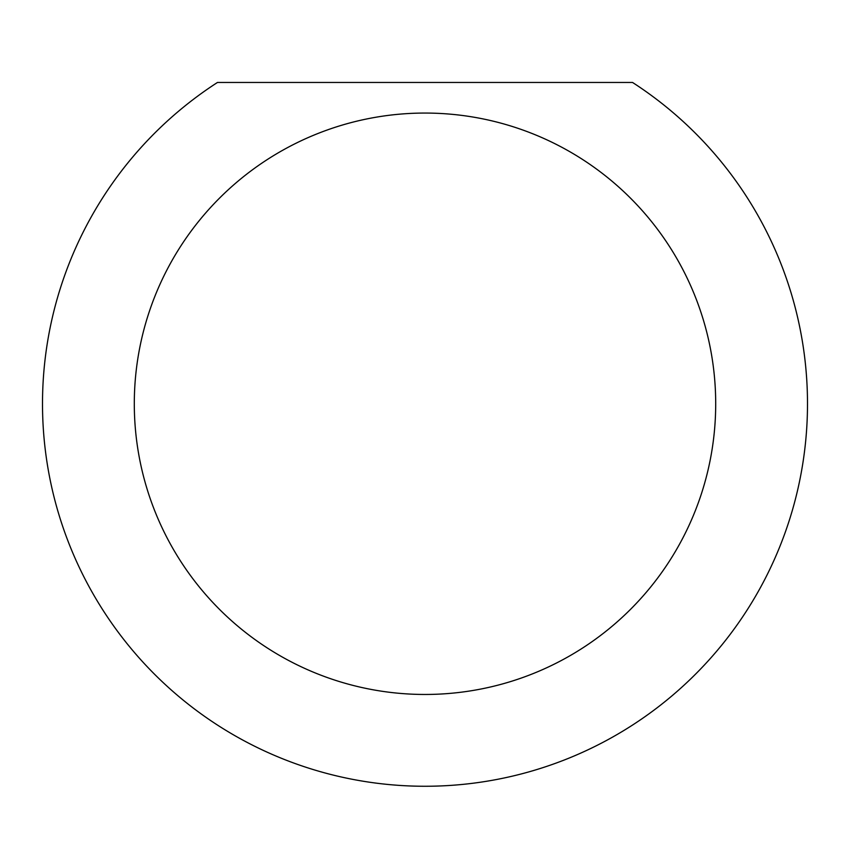<?xml version="1.0" encoding="UTF-8"?>
<svg xmlns="http://www.w3.org/2000/svg" width="850" height="850" viewBox="0 0 850 850"><rect width="100%" height="100%" fill="white"/><g stroke="black" fill="none" stroke-linecap="round" stroke-linejoin="round"><path stroke-width="1.27" d="M715.7 403.761A290.7 290.7 0 0 0 425 113.061A290.7 290.7 0 0 0 134.3 403.761A290.7 290.7 0 0 0 425 694.461A290.7 290.7 0 0 0 715.7 403.761M632.538 82.461A382.5 382.5 0 0 1 425 786.261A382.5 382.5 0 0 1 217.462 82.461L632.538 82.461"/></g></svg>
